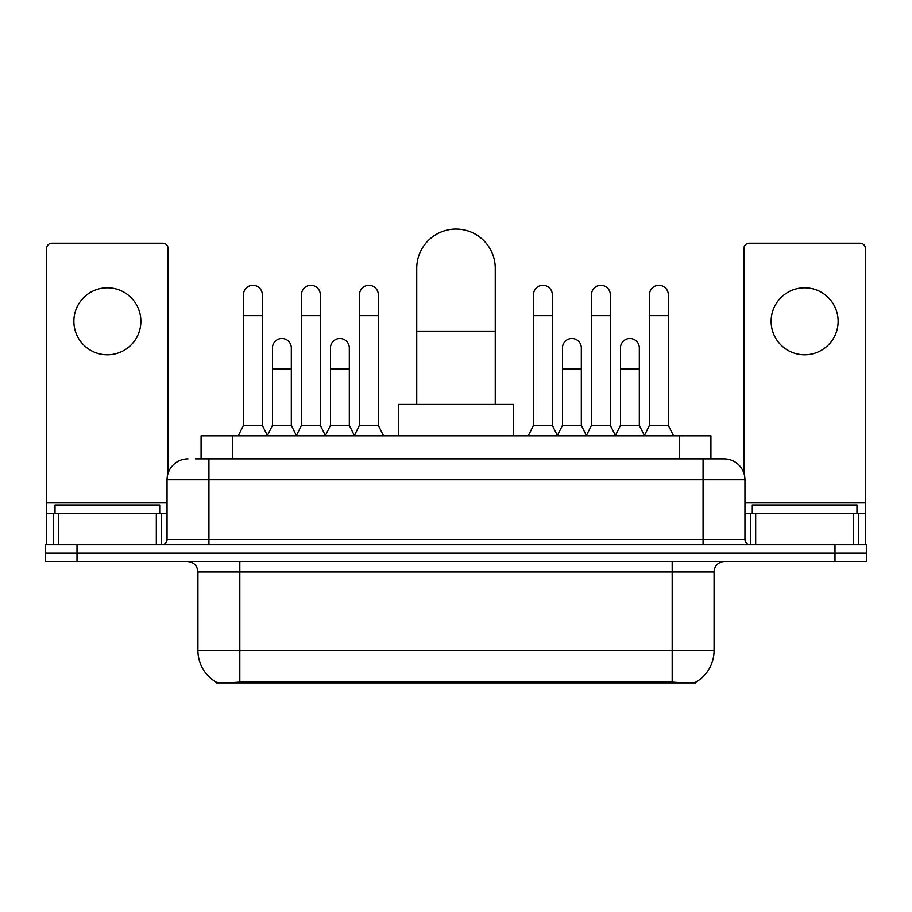 <?xml version="1.0" encoding="UTF-8"?>
<svg xmlns="http://www.w3.org/2000/svg" width="912" height="912" viewBox="0 0 912 912"><rect width="100%" height="100%" fill="white"/><g stroke="black" fill="none" stroke-linecap="round" stroke-linejoin="round"><path stroke-width="1.37" d="M201.085 458.884L201.085 435.845L710.915 435.845L710.915 458.884M695.753 682.187L695.753 682.928L216.247 682.928L216.247 682.187M197.927 650.473L239.81 650.473L239.81 571.949L197.927 571.949L197.927 650.473A36.64 36.64 0 0 0 216.041 682.085C218.755 683.134 226.678 683.134 239.81 682.085L672.19 682.085C685.311 683.134 693.234 683.134 695.959 682.085A36.64 36.64 0 0 0 714.073 650.473L714.073 571.949A10.465 10.465 0 0 1 724.538 561.484M77.007 544.726L866.4 544.726L866.4 553.105L45.6 553.105L45.6 561.484L77.007 561.484L77.007 553.105L45.6 553.105L45.6 544.726L77.007 544.726L77.007 553.105L866.4 553.105L866.4 561.484L77.007 561.484M195.795 458.884L716.684 458.884M195.316 458.884L208.928 458.884L208.928 479.815L167.044 479.815L167.044 539.494A5.233 5.233 0 0 1 161.812 544.726M187.986 458.884A20.942 20.942 0 0 0 167.044 479.815M724.014 458.884A20.942 20.942 0 0 1 744.956 479.815L703.072 479.815L703.072 458.884L723.695 458.884M744.956 479.815L744.956 539.494C745.264 542.674 747.008 544.418 750.188 544.726M866.4 544.726L866.4 553.105M159.714 513.319L159.714 504.94L55.028 504.94L55.028 513.319M107.365 287.804A33.505 33.505 0 0 0 73.872 321.309A33.505 33.505 0 0 0 107.365 354.814A33.505 33.505 0 0 0 140.87 321.309A33.505 33.505 0 0 0 107.365 287.804M156.317 544.726L156.317 513.319L58.425 513.319L58.425 544.726M168.093 473.282L168.093 248.44A5.233 5.233 0 0 0 162.86 243.208L51.881 243.208A5.233 5.233 0 0 0 46.649 248.44L46.649 513.319L58.425 513.319M156.317 513.319L167.044 513.319M46.649 544.726L46.649 513.319M856.972 513.319L856.972 504.94L752.286 504.94L752.286 513.319M416.738 404.438L416.738 268.333A39.262 39.262 0 0 1 456 229.072A39.262 39.262 0 0 1 495.262 268.333A39.262 39.262 0 0 0 456 229.072M495.262 404.438L495.262 268.333M513.581 435.845L513.581 404.438L398.419 404.438L398.419 435.845M238.237 435.845L243.47 425.38L262.314 425.38L267.547 435.845M262.314 425.38L262.314 294.724A9.428 9.428 0 0 0 252.898 285.296A9.428 9.428 0 0 1 253.49 285.319M243.47 425.38L243.47 315.655L262.314 315.655M243.47 315.655L243.47 294.724A9.428 9.428 0 0 1 252.898 285.296M296.24 435.845L301.473 425.38L320.317 425.38L325.55 435.845M320.317 425.38L320.317 294.724A9.428 9.428 0 0 0 310.889 285.296A9.428 9.428 0 0 1 311.482 285.319M301.473 425.38L301.473 315.655L320.317 315.655M301.473 315.655L301.473 294.724A9.428 9.428 0 0 1 310.889 285.296M354.232 435.845L359.476 425.38L378.32 425.38L383.553 435.845M378.32 425.38L378.32 294.724A9.428 9.428 0 0 0 368.893 285.296A9.428 9.428 0 0 1 369.485 285.319M359.476 425.38L359.476 315.655L378.32 315.655M359.476 315.655L359.476 294.724A9.428 9.428 0 0 1 368.893 285.296M528.242 435.845L533.474 425.38L552.319 425.38L557.551 435.845M552.319 425.38L552.319 294.724A9.428 9.428 0 0 0 542.891 285.296A9.428 9.428 0 0 1 543.484 285.319M533.474 425.38L533.474 315.655L552.319 315.655M533.474 315.655L533.474 294.724A9.428 9.428 0 0 1 542.891 285.296M586.234 435.845L591.478 425.38L610.322 425.38L615.554 435.845M610.322 425.38L610.322 294.724A9.428 9.428 0 0 0 600.894 285.296A9.428 9.428 0 0 1 601.487 285.319M591.478 425.38L591.478 315.655L610.322 315.655M591.478 315.655L591.478 294.724A9.428 9.428 0 0 1 600.894 285.296M644.237 435.845L649.469 425.38L668.314 425.38L673.558 435.845M668.314 425.38L668.314 294.724A9.428 9.428 0 0 0 658.897 285.296A9.428 9.428 0 0 1 659.49 285.319M649.469 425.38L649.469 315.655L668.314 315.655M649.469 315.655L649.469 294.724A9.428 9.428 0 0 1 658.897 285.296M267.398 435.537L272.471 425.38L291.316 425.38L296.389 435.537M291.316 425.38L291.316 347.905A9.428 9.428 0 0 0 282.481 338.5A9.428 9.428 0 0 1 291.316 347.905M272.471 425.38L272.471 368.847L291.316 368.847M272.471 368.847L272.471 347.905A9.428 9.428 0 0 1 282.481 338.5M325.39 435.537L330.475 425.38L349.319 425.38L354.392 435.537M349.319 425.38L349.319 347.905A9.428 9.428 0 0 0 340.484 338.5A9.428 9.428 0 0 1 349.319 347.905M330.475 425.38L330.475 368.847L349.319 368.847M330.475 368.847L330.475 347.905A9.428 9.428 0 0 1 340.484 338.5M557.392 435.537L562.476 425.38L581.32 425.38L586.393 435.537M581.32 425.38L581.32 347.905A9.428 9.428 0 0 0 572.485 338.5A9.428 9.428 0 0 1 581.32 347.905M562.476 425.38L562.476 368.847L581.32 368.847M562.476 368.847L562.476 347.905A9.428 9.428 0 0 1 572.485 338.5M615.395 435.537L620.479 425.38L639.323 425.38L644.396 435.537M639.323 425.38L639.323 347.905A9.428 9.428 0 0 0 630.488 338.5A9.428 9.428 0 0 1 639.323 347.905M620.479 425.38L620.479 368.847L639.323 368.847M620.479 368.847L620.479 347.905A9.428 9.428 0 0 1 630.488 338.5M804.635 287.804A33.505 33.505 0 0 0 771.13 321.309A33.505 33.505 0 0 0 804.635 354.814A33.505 33.505 0 0 0 838.128 321.309A33.505 33.505 0 0 0 804.635 287.804M853.575 544.726L853.575 513.319L755.683 513.319L755.683 544.726M865.351 544.726L865.351 513.319L865.351 544.726M853.575 513.319L865.351 513.319L865.351 248.44A5.233 5.233 0 0 0 860.119 243.208L749.14 243.208A5.233 5.233 0 0 0 743.907 248.44L743.907 473.282M744.956 513.319L755.683 513.319M667.481 682.928L667.481 681.891M244.519 682.928L244.519 681.891M232.492 458.884L232.492 435.845M679.508 458.884L679.508 435.845M672.19 561.484L672.19 571.949L239.81 571.949L239.81 561.484M714.073 571.949L672.19 571.949L672.19 650.473L714.073 650.473M672.19 682.085L672.19 650.473L239.81 650.473L239.81 682.085M834.993 561.484L834.993 544.726M208.928 544.726L208.928 539.494L744.956 539.494M167.044 539.494L208.928 539.494L208.928 479.815L703.072 479.815L703.072 544.726M167.044 502.854L46.649 502.854M161.47 513.319L161.47 544.726M46.729 513.319L46.729 544.726M53.272 544.726L53.272 513.319M416.738 331.147L495.262 331.147M865.351 502.854L744.956 502.854M865.271 544.726L865.271 513.319M858.728 513.319L858.728 544.726M750.53 544.726L750.53 513.319M197.927 571.949C197.311 565.588 193.823 562.1 187.462 561.484"/></g></svg>
